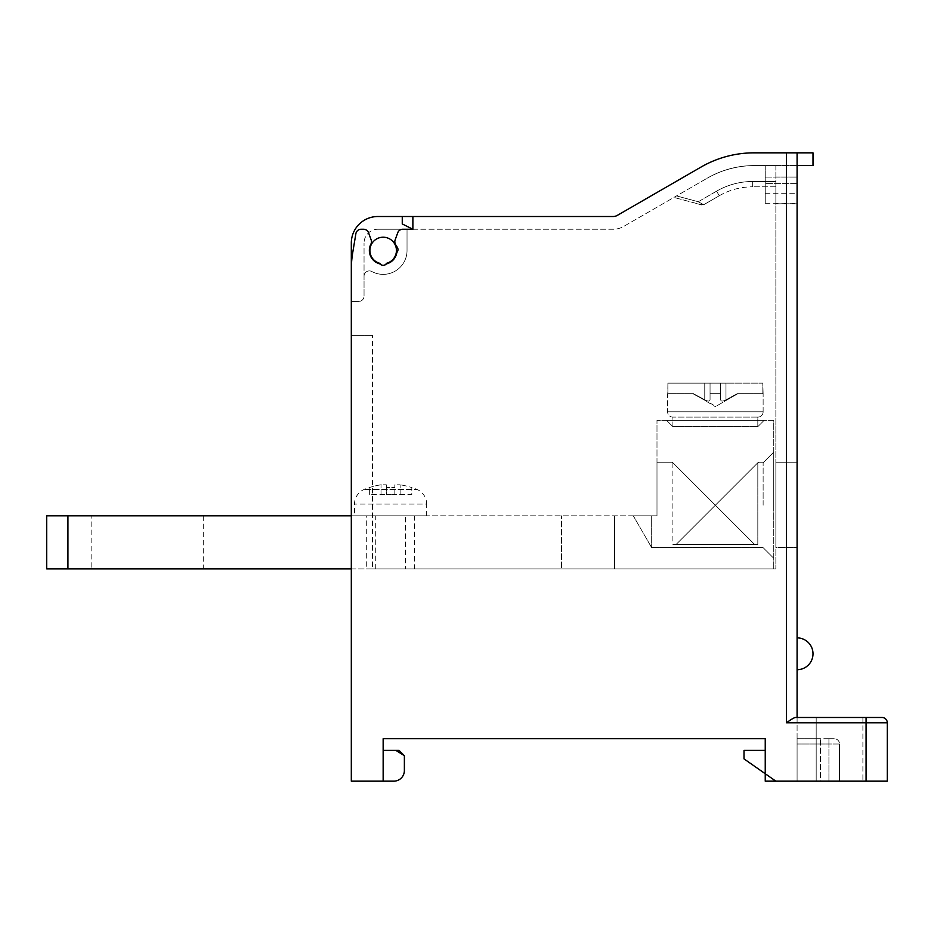<?xml version="1.0" encoding="UTF-8"?>
<svg xmlns="http://www.w3.org/2000/svg" width="934" height="934" viewBox="0 0 934 934"><rect width="100%" height="100%" fill="white"/><g stroke="black" fill="none" stroke-linecap="round" stroke-linejoin="round"><path stroke-width="0.7" stroke-dasharray="4.67 3.5" d="M704.75 399.81C708.007 401.492 709.782 401.492 710.05 399.81L710.05 383.15L762.821 383.15L762.821 393.763L737.066 393.763L763.125 393.763L762.821 383.15L667.892 383.15L762.821 383.15L710.05 383.15L710.05 399.81L710.05 393.763L720.663 393.763L720.663 399.81C720.943 401.492 722.706 401.492 725.975 399.81L737.066 393.763L763.125 393.763L762.821 383.15L762.821 393.763L737.066 393.763L725.975 399.81C722.706 401.492 720.943 401.492 720.663 399.81L720.663 383.15L762.821 383.15L667.892 383.15L667.892 393.763L667.892 383.15L762.821 383.15L667.892 383.15L667.6 411.812A5.312 5.312 0 0 0 672.9 417.113L672.9 426.663L757.813 426.663L757.813 417.113A5.312 5.312 0 0 0 763.125 411.812L763.125 393.763L763.125 411.812L667.6 411.812A5.312 5.312 0 0 0 672.9 417.113L672.9 426.663L757.813 426.663L672.9 426.663L757.813 426.663L757.813 417.113L672.9 417.113L757.813 417.113A5.312 5.312 0 0 0 763.125 411.812L667.6 411.812L667.6 393.763L693.658 393.763L667.892 393.763L667.892 383.15L720.663 383.15L720.663 393.763L710.05 393.763L720.663 393.763L720.663 399.81L720.663 383.15L720.663 399.81L720.663 383.15L720.663 393.763L710.05 393.763L710.05 383.15L710.05 399.81C709.782 401.492 708.007 401.492 704.75 399.81L693.016 393.763L715.888 406.36L737.708 393.763L715.888 406.36A1.062 1.062 0 0 1 714.825 406.36L715.888 406.36A1.062 1.062 0 0 1 714.825 406.36L693.658 393.763L704.75 399.81L693.658 393.763L667.6 393.763L693.658 393.763L704.75 399.81C708.007 401.492 709.782 401.492 710.05 399.81L710.05 383.15L710.05 399.81L710.05 393.763L720.663 393.763L710.05 393.763L720.663 393.763L720.663 399.81C720.943 401.492 722.706 401.492 725.975 399.81L737.066 393.763L725.975 399.81C722.706 401.492 720.943 401.492 720.663 399.81L720.663 383.15L720.663 393.763L710.05 393.763L710.05 383.15L710.05 399.81C709.782 401.492 708.007 401.492 704.75 399.81L704.75 383.15L704.75 399.81M672.9 462.75L672.9 544.475L676.088 544.475L715.362 505.212L672.9 462.75L715.362 505.212C772.675 447.9 772.675 447.9 715.362 505.212C772.675 447.9 772.675 447.9 715.362 505.212L754.625 544.475L757.813 544.475L754.625 544.475L715.362 505.212L676.088 544.475L672.9 544.475L754.625 544.475L676.088 544.475L754.625 544.475L715.362 505.212L754.625 544.475L676.088 544.475L715.362 505.212L676.088 544.475L672.9 544.475L672.9 462.75L656.987 462.75L656.987 515.825L656.987 462.75L672.9 462.75M763.125 505.212L763.125 462.75L763.125 505.212M351.312 515.825L651.675 515.825C626.562 515.825 626.562 515.825 651.675 515.825C626.562 515.825 626.562 515.825 651.675 515.825L656.987 515.825L651.675 515.825L651.675 547.663L651.675 515.825L656.987 515.825L656.987 420.3L656.987 515.825L67.925 515.825L67.925 568.888L46.7 568.888L46.7 515.825L67.925 515.825M651.675 515.825C626.562 515.825 626.562 515.825 651.675 515.825C626.562 515.825 626.562 515.825 651.675 515.825L651.675 547.663L651.675 515.825M91.812 515.825L203.25 515.825L91.812 515.825L91.812 568.888L203.25 568.888L91.812 568.888M354.5 515.825L426.663 515.825L354.5 515.825L354.5 504.08A15.925 15.925 0 0 1 364.085 489.474A66.653 66.653 0 0 1 369.35 487.455L369.35 487.595A66.512 66.512 0 0 1 381.025 484.804L386.337 484.804L381.025 484.804A66.512 66.512 0 0 0 369.35 487.595L369.35 487.455M67.925 568.888L351.312 568.888L351.312 269.879A106.137 106.137 0 0 1 352.76 252.425L355.877 233.687A5.312 5.312 0 0 1 361.119 229.25L363.559 229.25L361.119 229.25A5.312 5.312 0 0 0 355.877 233.687L352.76 252.425A106.137 106.137 0 0 0 351.312 269.879A106.137 106.137 0 0 1 352.76 252.425L355.877 233.687A5.312 5.312 0 0 1 361.119 229.25L363.559 229.25A5.312 5.312 0 0 1 368.545 232.741L371.16 239.91A5.312 5.312 0 0 1 370.891 244.159A13.8 13.8 0 0 0 379.262 263.715A3.187 3.187 0 0 1 380.418 264.345A4.25 4.25 0 0 0 385.894 264.345A3.187 3.187 0 0 1 387.05 263.715A13.8 13.8 0 0 0 396.681 253.207A3.187 3.187 0 0 1 397.195 252.005A4.25 4.25 0 0 0 396.857 246.693A5.312 5.312 0 0 1 395.888 245.163A13.8 13.8 0 0 0 395.421 244.159A5.312 5.312 0 0 1 395.152 239.91L397.756 232.741A5.312 5.312 0 0 1 402.741 229.25L412.875 229.25L402.741 229.25A5.312 5.312 0 0 0 397.756 232.741L395.152 239.91A5.312 5.312 0 0 0 395.421 244.159A13.8 13.8 0 0 1 395.888 245.163A5.312 5.312 0 0 0 396.857 246.693A4.25 4.25 0 0 1 397.195 252.005A3.187 3.187 0 0 0 396.681 253.207A13.8 13.8 0 0 1 387.05 263.715A3.187 3.187 0 0 0 385.894 264.345A4.25 4.25 0 0 1 380.418 264.345A3.187 3.187 0 0 0 379.262 263.715A13.8 13.8 0 0 1 370.891 244.159A5.312 5.312 0 0 0 371.16 239.91L368.545 232.741A5.312 5.312 0 0 0 363.559 229.25A5.312 5.312 0 0 1 368.545 232.741L371.16 239.91A5.312 5.312 0 0 1 370.891 244.159A13.8 13.8 0 0 0 379.262 263.715A3.187 3.187 0 0 1 380.418 264.345A4.25 4.25 0 0 0 385.894 264.345L385.894 264.345A3.187 3.187 -118.8 0 1 386.407 263.983M203.25 515.825L203.25 568.888M773.737 568.888L561.462 568.888L773.737 568.888L773.737 420.3L656.987 420.3L773.737 420.3L773.737 568.888M351.312 568.888L561.462 568.888L561.462 515.825L561.462 568.888L351.312 568.888M372.538 568.888L775.862 568.888L372.538 568.888L372.538 335.388L372.538 568.888M614.525 515.825L614.525 568.888L614.525 515.825M764.187 420.3L666.537 420.3L672.9 426.663L666.537 420.3L764.187 420.3L666.537 420.3L764.187 420.3L757.813 426.663L764.187 420.3M773.737 505.212L773.737 452.138L773.737 505.212M754.625 544.475L757.813 544.475L754.625 544.475M715.362 505.212C658.05 447.9 658.05 447.9 715.362 505.212C658.05 447.9 658.05 447.9 715.362 505.212C772.675 447.9 772.675 447.9 715.362 505.212C772.675 447.9 772.675 447.9 715.362 505.212M351.312 335.388L372.538 335.388L351.312 335.388M698.27 201.744L676.52 195.918L673.928 197.413L707.4 178.09L676.52 195.918L698.27 201.744L716.588 191.166A72.175 72.175 0 0 1 752.676 181.488L775.862 181.488L775.862 568.888L775.862 181.488L775.862 186.8L775.862 181.488L752.676 181.488L775.862 181.488L752.676 181.488L752.676 186.8L752.676 181.488A72.175 72.175 0 0 0 716.588 191.166A72.175 72.175 0 0 1 752.676 181.488L752.676 186.8L752.676 181.488A72.175 72.175 0 0 0 716.588 191.166L698.27 201.744C705.287 205.632 705.287 205.632 698.27 201.744C705.287 205.632 705.287 205.632 698.27 201.744C705.298 205.632 705.298 205.632 698.27 201.744C705.298 205.632 705.298 205.632 698.27 201.744L697.721 203.787L673.928 197.413L676.52 195.918L698.27 201.744L716.588 191.166L719.25 195.755L716.588 191.166L698.27 201.744L676.52 195.918L623.702 226.413A21.225 21.225 0 0 1 613.089 229.25L407.037 229.25L613.089 229.25A21.225 21.225 0 0 0 623.702 226.413L676.52 195.918L673.928 197.413L697.721 203.787C703.15 205.246 703.15 205.246 697.721 203.787L673.928 197.413L697.721 203.787C703.15 205.246 703.15 205.246 697.721 203.787L698.27 201.744M377.85 229.25L407.037 229.25L377.85 229.25A13.8 13.8 0 0 0 364.05 243.05A13.8 13.8 0 0 1 377.85 229.25M387.05 263.715L387.05 263.715A13.8 13.8 0 0 0 396.681 253.207A3.187 3.187 0 0 1 397.195 252.005A4.25 4.25 0 0 0 396.857 246.693A5.312 5.312 0 0 1 395.888 245.163A13.8 13.8 0 0 0 395.421 244.159A5.312 5.312 0 0 1 395.152 239.91L397.756 232.741A5.312 5.312 0 0 1 402.741 229.25L412.875 229.25L402.262 223.95L402.262 216.513L613.089 216.513A8.488 8.488 0 0 0 617.327 215.38L701.037 167.058A106.137 106.137 0 0 1 754.1 152.837L797.087 152.837L797.087 203.787L797.087 165.575L765.238 165.575L797.087 165.575L797.087 203.25L797.087 152.837L797.087 717.487L795.663 717.487L797.087 717.487L797.087 781.163L797.087 717.487L866.075 717.487L797.087 717.487M412.875 216.513L412.875 229.25L402.262 223.95L402.262 216.513L377.85 216.513A26.537 26.537 0 0 0 351.312 243.05L351.312 301.425L358.738 301.425L351.312 301.425M765.238 750.387L744.013 750.387L744.013 758.875L765.238 773.737L765.238 750.387L765.238 773.737L775.862 781.163L765.238 773.737L765.238 738.712L383.15 738.712L383.15 781.163L351.312 781.163M786.475 152.837L786.475 722.788L887.3 722.788L887.3 781.163L797.087 781.163L839.538 781.163L797.087 781.163L820.437 781.163L820.437 738.712L797.087 738.712L797.087 781.163L820.437 781.163L820.437 738.712L797.087 738.712L828.925 738.712L828.925 744.013L797.087 744.013L828.925 744.013L828.925 738.712L834.237 738.712L797.087 738.712L797.087 781.163L797.087 738.712L797.087 781.163L866.075 781.163L765.238 781.163L765.238 773.737L775.862 781.163M788.144 721.608L791.95 719.063M793.036 718.433L794.157 717.884M794.986 717.581L881.988 717.487L866.075 717.487L881.988 717.487L866.075 717.487L866.075 781.163L866.075 722.788L797.087 722.788L866.075 722.788L866.075 781.163M797.087 547.663L797.087 462.75L797.087 547.663L797.087 462.75L797.087 547.663L775.862 547.663L775.862 462.75L775.862 547.663L775.862 462.75L775.862 547.663L797.087 547.663M797.087 637.875L797.087 669.725L797.087 637.875A15.925 15.925 0 0 1 813 653.8A15.925 15.925 0 0 1 797.087 669.725M797.087 462.75L775.862 462.75L797.087 462.75M775.862 165.575L775.862 203.787L775.862 165.575L754.1 165.575A93.4 93.4 0 0 0 707.4 178.09A93.4 93.4 0 0 1 754.1 165.575L775.862 165.575M813 165.575L797.087 165.575L797.087 152.837L765.238 152.837L813 152.837M765.238 165.575L765.238 203.25L765.238 165.575M407.037 250.487L407.037 229.25L407.037 250.487A23.875 23.875 0 0 1 371.86 271.525A5.312 5.312 0 0 0 364.05 276.207A5.312 5.312 0 0 1 371.86 271.525A23.875 23.875 0 0 0 407.037 250.487A23.875 23.875 0 0 1 371.86 271.525A5.312 5.312 0 0 0 364.05 276.207L364.05 243.05L364.05 276.207A5.312 5.312 0 0 1 371.86 271.525A23.875 23.875 0 0 0 407.037 250.487L407.037 229.25L407.037 250.487M364.05 296.125L364.05 276.207L364.05 296.125A5.312 5.312 0 0 1 358.738 301.425A5.312 5.312 0 0 0 364.05 296.125M379.858 263.33A3.713 3.713 0 0 0 386.454 263.33A13.263 13.263 0 0 0 384.259 237.259A13.263 13.263 0 0 0 370.074 248.269A13.263 13.263 0 0 0 379.858 263.33A13.263 13.263 0 0 1 370.074 248.269A13.263 13.263 0 0 1 384.259 237.259A13.263 13.263 0 0 1 386.454 263.33A3.713 3.713 0 0 1 379.858 263.33A3.713 3.713 0 0 0 386.454 263.33A13.263 13.263 0 0 0 384.259 237.259A13.263 13.263 0 0 0 370.074 248.269A13.263 13.263 0 0 0 379.858 263.33M816.188 717.487L862.888 717.487L816.188 717.487L862.888 717.487L816.188 717.487L816.188 781.163L862.888 781.163L816.188 781.163L862.888 781.163L816.188 781.163L816.188 717.487M839.538 744.013L839.538 781.163L839.538 744.013L828.925 744.013L828.925 781.163L828.925 744.013L839.538 744.013A5.312 5.312 0 0 0 834.237 738.712A5.312 5.312 0 0 1 839.538 744.013A5.312 5.312 0 0 0 834.237 738.712L828.925 738.712M887.3 722.788L887.3 781.163L887.3 722.788L866.075 722.788L887.3 722.788M862.888 717.487L862.888 781.163L862.888 717.487M383.15 781.163L383.15 750.387L383.15 781.163L383.15 750.387L383.15 781.163L393.763 781.163A10.613 10.613 0 0 0 404.375 770.55A10.613 10.613 0 0 1 393.763 781.163L383.15 781.163L393.763 781.163A10.613 10.613 0 0 0 404.375 770.55L404.375 755.688L395.888 750.387L383.15 750.387L395.888 750.387M404.375 755.688L404.375 770.55L404.375 755.688L399.075 750.387L383.15 750.387M426.663 515.825L426.663 504.08L354.5 504.08L426.663 504.08A15.925 15.925 0 0 0 417.078 489.474L364.085 489.474L417.078 489.474A66.653 66.653 0 0 0 411.812 487.455L411.812 487.455M386.337 484.804L386.337 487.595A63.185 63.185 0 0 1 394.825 487.595L394.825 484.804L400.137 484.804L394.825 484.804L394.825 487.595A63.185 63.185 0 0 0 386.337 487.595L386.337 494.6L386.337 487.595L386.337 494.6L394.825 494.6L394.825 484.804L394.825 494.6L411.812 494.6L411.812 487.595A66.512 66.512 0 0 0 400.137 484.804A66.512 66.512 0 0 1 411.812 487.595L411.812 494.6L386.337 494.6L386.337 484.804M369.35 494.6L369.35 487.595L369.35 494.6L386.337 494.6L369.35 494.6M707.4 178.09A93.4 93.4 0 0 1 754.1 165.575A95.525 95.525 0 0 0 707.4 178.09L707.4 178.09A95.525 95.525 0 0 1 754.1 165.575L754.1 165.575A93.4 93.4 0 0 0 707.4 178.09M366.7 568.888L414.462 568.888L366.7 568.888L366.7 515.825L414.462 515.825L414.462 568.888M405.438 568.888L375.725 568.888L405.438 568.888L405.438 515.825L375.725 515.825L405.438 515.825M414.462 515.825L366.7 515.825M375.725 568.888L375.725 515.825M725.975 399.81L725.975 383.15L725.975 399.81M715.888 406.36L714.825 406.36L715.888 406.36M763.125 411.812L667.6 411.812L763.125 411.812M797.087 183.613L765.238 183.613L797.087 183.613M866.075 717.487L866.075 722.788L866.075 717.487M765.238 177.121L797.087 177.121L765.238 177.121M775.862 177.005L797.087 177.005L775.862 177.005M716.588 191.166L719.25 195.755L716.588 191.166M381.025 494.6L381.025 484.804L381.025 494.6M400.137 494.6L400.137 484.804L400.137 494.6M757.813 462.75L763.125 462.75L773.737 452.138L763.125 462.75L757.813 462.75L757.813 544.475L757.813 462.75M651.675 547.663L763.125 547.663L773.737 558.275L763.125 547.663L651.675 547.663L633.299 515.825L651.675 547.663M775.862 186.8L752.676 186.8L775.862 186.8M719.25 195.755C729.606 189.835 740.755 186.858 752.676 186.8C740.755 186.858 729.606 189.835 719.25 195.755L703.687 204.744C703.267 205.363 701.282 205.048 697.721 203.787L703.687 204.744L719.25 195.755M765.238 193.7L797.087 193.7M765.238 203.25L797.087 203.25M775.862 203.787L797.087 203.787"/><path stroke-width="1.4" d="M67.925 515.825L46.7 515.825L46.7 568.888L67.925 568.888L67.925 515.825L351.312 515.825M797.087 717.487L797.087 152.837L754.1 152.837A106.137 106.137 0 0 0 701.037 167.058L617.327 215.38A8.488 8.488 0 0 1 613.089 216.513L412.875 216.513L412.875 229.25L402.262 223.95L412.875 229.25L402.741 229.25A5.312 5.312 0 0 0 397.756 232.741L395.152 239.91A5.312 5.312 0 0 0 395.421 244.159A13.8 13.8 0 0 1 395.888 245.163A5.312 5.312 0 0 0 396.857 246.693A4.25 4.25 0 0 1 397.195 252.005A3.187 3.187 0 0 0 396.681 253.207A13.8 13.8 0 0 1 387.05 263.715A3.187 3.187 61.2 0 0 385.894 264.345A4.25 4.25 0 0 1 380.418 264.345A3.187 3.187 0 0 0 379.262 263.715A13.8 13.8 0 0 1 370.891 244.159A5.312 5.312 0 0 0 371.16 239.91L368.545 232.741A5.312 5.312 0 0 0 363.559 229.25L361.119 229.25A5.312 5.312 0 0 0 355.877 233.687L352.76 252.425A106.137 106.137 0 0 0 351.312 269.879L351.312 781.163L351.312 568.888L67.925 568.888M351.312 781.163L383.15 781.163L383.15 738.712L765.238 738.712L765.238 773.737L775.862 781.163L866.075 781.163L866.075 722.788L786.475 722.788L788.144 721.608M791.95 719.063L793.036 718.433M794.157 717.884L794.986 717.581M797.087 165.575L797.087 152.837L813 152.837L813 165.575L797.087 165.575M786.475 152.837L786.475 722.788C791.32 719.238 794.39 717.464 795.663 717.487L866.075 717.487L866.075 722.788L887.3 722.788L887.3 781.163L866.075 781.163M412.875 216.513L402.262 216.513L402.262 223.95L402.262 216.513L377.85 216.513A26.537 26.537 0 0 0 351.312 243.05L351.312 301.425M386.454 263.33A3.713 3.713 0 0 1 379.858 263.33A13.263 13.263 0 0 1 370.074 248.269A13.263 13.263 0 0 1 384.259 237.259A13.263 13.263 0 0 1 386.454 263.33M387.05 263.715A3.187 3.187 -118.8 0 0 386.407 263.983M881.988 717.487L866.075 717.487L881.988 717.487A5.312 5.312 0 0 1 887.3 722.788A5.312 5.312 0 0 0 881.988 717.487L881.988 717.487A5.312 5.312 0 0 1 887.3 722.788A5.312 5.312 0 0 0 881.988 717.487A5.312 5.312 0 0 1 887.3 722.788A5.312 5.312 0 0 0 881.988 717.487M775.862 781.163L765.238 781.163L765.238 773.737L744.013 758.875L744.013 750.387L765.238 750.387M383.15 750.387L395.888 750.387L404.375 755.688L404.375 770.55A10.613 10.613 0 0 1 393.763 781.163L383.15 781.163M395.888 750.387L399.075 750.387L404.375 755.688M797.087 637.875A15.925 15.925 0 0 1 813 653.8A15.925 15.925 0 0 1 797.087 669.725"/></g></svg>
